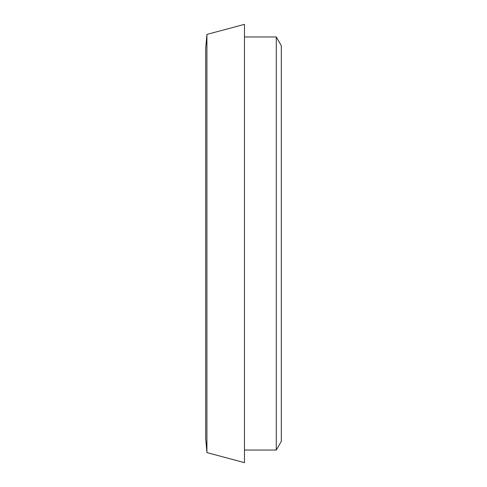 <?xml version="1.0" encoding="UTF-8"?>
<svg xmlns="http://www.w3.org/2000/svg" width="487" height="487" viewBox="0 0 487 487"><rect width="100%" height="100%" fill="white"/><g stroke="black" fill="none" stroke-linecap="round" stroke-linejoin="round"><path stroke-width="0.73" d="M206.92 34.413L205.684 48.59L205.684 438.41L206.92 452.587L244.468 462.65L244.468 24.35L206.92 34.413L206.92 452.587M244.468 36.957L276.281 36.957L276.281 450.043L244.468 450.043M276.281 36.957L281.316 45.681L281.316 441.319L276.281 450.043"/></g></svg>
